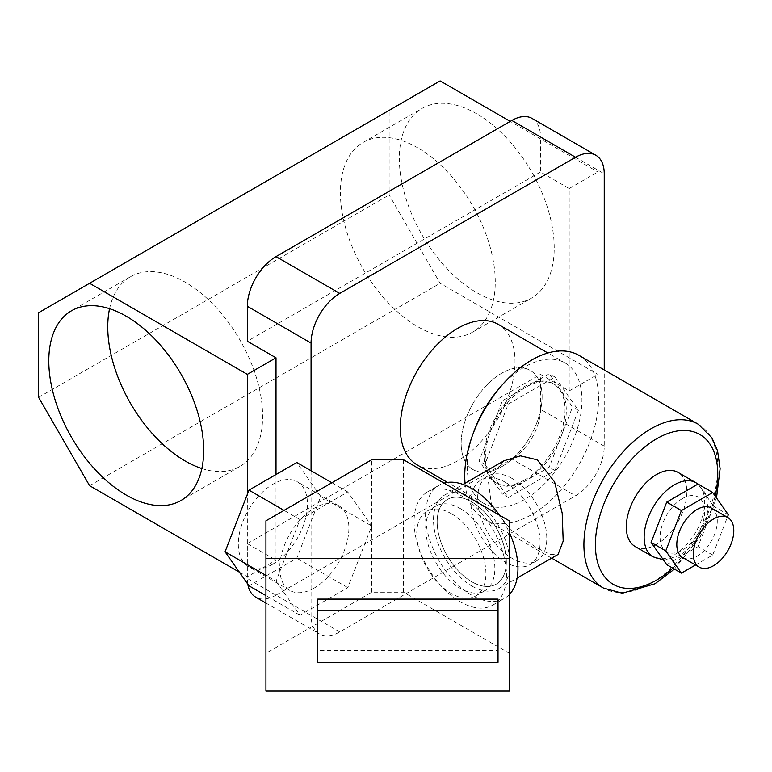 <?xml version="1.0" encoding="UTF-8"?>
<svg xmlns="http://www.w3.org/2000/svg" width="772" height="772" viewBox="0 0 772 772"><rect width="100%" height="100%" fill="white"/><g stroke="black" fill="none" stroke-linecap="round" stroke-linejoin="round"><path stroke-width="0.58" stroke-dasharray="3.86 2.9" d="M524.584 479.972A57.234 33.042 120 0 0 561.968 429.531A57.234 33.042 120 0 0 553.196 383.674A57.234 33.042 120 0 0 524.584 386.502A57.234 33.042 120 0 0 487.19 436.942A57.234 33.042 120 0 0 495.962 482.809A57.234 33.042 120 0 0 524.584 479.972M501.636 466.722A57.234 33.042 120 0 0 539.03 416.291A57.234 33.042 120 0 0 530.248 370.425A57.234 33.042 120 0 0 501.636 373.262A57.234 33.042 120 0 0 464.242 423.693A57.234 33.042 120 0 0 473.014 469.559A57.234 33.042 120 0 0 501.636 466.722A57.234 33.042 120 0 0 539.03 416.291A57.234 33.042 120 0 0 530.248 370.425A57.234 33.042 120 0 0 501.636 373.262A57.234 33.042 120 0 0 464.242 423.693A57.234 33.042 120 0 0 473.014 469.559A57.234 33.042 120 0 0 501.636 466.722M476.778 113.841A109.518 63.227 -120 0 0 422.023 108.418A109.518 63.227 -120 0 0 405.232 196.175A109.518 63.227 -120 0 0 476.778 292.675A109.518 63.227 -120 0 0 531.532 298.098A109.518 63.227 -120 0 0 548.323 210.341A109.518 63.227 -120 0 0 476.778 113.841M417.826 147.877A109.518 63.227 -120 0 0 363.062 142.453A109.518 63.227 -120 0 0 346.281 230.21A109.518 63.227 -120 0 0 417.826 326.71A109.518 63.227 -120 0 0 472.58 332.134A109.518 63.227 -120 0 0 489.371 244.386A109.518 63.227 -120 0 0 417.826 147.877M201.859 468.546A109.518 63.227 -120 0 0 239.947 466.442A109.518 63.227 -120 0 0 256.738 378.695A109.518 63.227 -120 0 0 185.193 282.185A109.518 63.227 -120 0 0 130.429 276.762A109.518 63.227 -120 0 0 109.566 308.694M473.217 433.401A81.118 46.831 120 0 0 484.015 503.489A81.118 46.831 120 0 0 524.584 499.474A81.118 46.831 120 0 0 577.572 427.987A81.118 46.831 120 0 0 565.143 362.985A81.118 46.831 120 0 0 524.584 366.999A81.118 46.831 120 0 0 499.04 388.673M498.22 324.346A81.118 46.831 -60 0 1 510.649 389.349A81.118 46.831 -60 0 1 457.661 460.836A81.118 46.831 -60 0 1 417.092 464.86M440.127 80.906L389.146 110.348L389.146 194.978L440.127 283.295L597.875 374.362L597.875 171.982L510.234 121.387M311.068 470.756L311.068 615.39A40.559 23.421 120 0 0 319.463 633.957A40.559 23.421 120 0 0 339.748 631.95L575.565 495.798A40.559 23.421 120 0 0 604.244 446.12L604.244 369.952M604.244 446.12L540.516 409.324L540.516 374.362L569.196 390.922L569.196 188.542L540.516 171.982L540.516 137.02L604.244 173.816M276.009 474.529L276.009 560.192L247.329 543.633L247.329 578.585L311.068 615.39M339.748 631.95L276.009 595.144L511.836 459.002L575.565 495.798M276.009 595.144A40.559 23.421 -60 0 1 255.735 597.161M247.773 584.105A40.559 23.421 -60 0 1 247.329 578.585M247.329 543.633L540.516 374.362M540.516 409.324A40.559 23.421 -60 0 1 511.836 459.002M532.111 118.454A40.559 23.421 -60 0 1 540.516 137.02M540.516 171.982L247.329 341.243M569.196 390.922L597.875 374.362M569.196 188.542L597.875 171.982M239.368 572.149L247.329 576.752L276.009 560.192M89.591 485.675L440.127 283.295M247.329 576.752L247.329 494.36M38.6 312.728L389.146 110.348M38.6 397.358L389.146 194.978M711.35 508.024A28.622 16.521 -60 0 1 715.74 530.962A28.622 16.521 -60 0 1 697.048 556.178A28.622 16.521 -60 0 1 682.737 557.596M682.39 498.587A31.546 18.21 120 0 0 660.079 537.225A31.546 18.21 120 0 0 682.39 550.108A31.546 18.21 120 0 0 704.691 511.469A31.546 18.21 120 0 0 682.39 498.587M635.163 546.528A42.817 24.723 120 0 0 656.576 544.405A42.817 24.723 120 0 0 684.542 506.673A42.817 24.723 120 0 0 677.98 472.368M471.74 501.906A48.897 28.236 -120 0 0 447.297 499.484A48.897 28.236 -120 0 0 439.799 538.663A48.897 28.236 -120 0 0 471.74 581.75A48.897 28.236 -120 0 0 496.193 584.172A48.897 28.236 -120 0 0 503.691 544.993A48.897 28.236 -120 0 0 471.74 501.906A48.897 28.236 60 0 1 503.691 544.993A48.897 28.236 60 0 1 496.193 584.172A48.897 28.236 60 0 1 471.74 581.75A48.897 28.236 60 0 1 439.799 538.663A48.897 28.236 60 0 1 447.297 499.484A48.897 28.236 60 0 1 471.74 501.906M512.212 478.534A48.897 28.236 -120 0 0 487.769 476.112A48.897 28.236 -120 0 0 480.271 515.3A48.897 28.236 -120 0 0 512.212 558.388A48.897 28.236 -120 0 0 536.665 560.81A48.897 28.236 -120 0 0 544.154 521.621A48.897 28.236 -120 0 0 512.212 478.534M471.74 585.987A54.079 31.227 -120 0 0 498.78 588.66A54.079 31.227 -120 0 0 507.069 545.331A54.079 31.227 -120 0 0 471.74 497.67A54.079 31.227 -120 0 0 444.701 494.987A54.079 31.227 -120 0 0 436.412 538.325A54.079 31.227 -120 0 0 471.74 585.987M503.942 460.787L488.232 480.252L491.716 506.779L511.981 530.654L537.283 548.149L550.166 554.392L558.031 554.46M525.819 387.226A57.234 33.042 120 0 0 490.77 430.824A57.234 33.042 120 0 0 490.77 477.559A57.234 33.042 120 0 0 497.207 483.523A57.234 33.042 120 0 0 525.819 480.686A57.234 33.042 120 0 0 560.868 437.087A57.234 33.042 120 0 0 560.868 390.352A57.234 33.042 120 0 0 554.441 384.388A57.234 33.042 120 0 0 525.819 387.226L502.456 400.716L479.094 460.942L502.456 494.177L549.191 467.195L572.554 406.979L549.191 373.735L525.819 387.226M465.043 483.243A94.638 54.638 120 0 0 484.333 519.286A94.638 54.638 120 0 0 531.657 514.596A94.638 54.638 120 0 0 593.485 431.201A94.638 54.638 120 0 0 578.971 355.361M484.922 464.3L508.285 497.544L555.02 470.563L578.382 410.347L555.02 377.103L508.285 404.084L484.922 464.3L479.094 460.942M508.285 404.084L502.456 400.716M508.285 497.544L502.456 494.177M555.02 470.563L549.191 467.195M578.382 410.347L572.554 406.979M555.02 377.103L549.191 373.735M695.514 564.969L712.681 555.058L727.349 517.259M666.747 564.66L698.023 546.595L713.666 506.287L698.023 484.044M712.681 555.058L698.023 546.595M728.324 514.75L713.666 506.287M505.525 482.403A48.897 28.236 60 0 1 537.466 525.491A48.897 28.236 60 0 1 529.968 564.67A48.897 28.236 60 0 1 505.525 562.248A48.897 28.236 60 0 1 473.574 519.16A48.897 28.236 60 0 1 481.072 479.981A48.897 28.236 60 0 1 505.525 482.403M460.266 495.093A65.35 37.731 60 0 1 502.958 552.675A65.35 37.731 60 0 1 492.941 605.045A65.35 37.731 60 0 1 460.266 601.803A65.35 37.731 60 0 1 417.584 544.221A65.35 37.731 60 0 1 427.601 491.86A65.35 37.731 60 0 1 460.266 495.093M499.465 515.146A65.35 37.731 60 0 1 509.298 532.419M509.298 594.604A65.35 37.731 60 0 1 504.415 598.416A65.35 37.731 60 0 1 471.74 595.183A65.35 37.731 60 0 1 429.049 537.601A65.35 37.731 60 0 1 439.065 485.231A65.35 37.731 60 0 1 444.016 483.137M272.892 564.091A48.897 28.236 -60 0 1 248.439 566.513A48.897 28.236 -60 0 1 240.941 527.324A48.897 28.236 -60 0 1 272.892 484.237A48.897 28.236 -60 0 1 297.336 481.815A48.897 28.236 -60 0 1 304.834 521.003A48.897 28.236 -60 0 1 272.892 564.091M314.32 588.003A48.897 28.236 -60 0 1 289.867 590.426A48.897 28.236 -60 0 1 282.369 551.247A48.897 28.236 -60 0 1 314.32 508.159A48.897 28.236 -60 0 1 338.763 505.737A48.897 28.236 -60 0 1 346.261 544.916A48.897 28.236 -60 0 1 314.32 588.003M460.266 508.526A48.897 28.236 60 0 1 492.218 551.613A48.897 28.236 60 0 1 484.719 590.802A48.897 28.236 60 0 1 460.266 588.38A48.897 28.236 60 0 1 428.325 545.283A48.897 28.236 60 0 1 435.823 506.104A48.897 28.236 60 0 1 460.266 508.526M451.35 513.679A48.897 28.236 60 0 1 483.291 556.766A48.897 28.236 60 0 1 475.793 595.945A48.897 28.236 60 0 1 451.35 593.523A48.897 28.236 60 0 1 419.399 550.436A48.897 28.236 60 0 1 426.897 511.257A48.897 28.236 60 0 1 451.35 513.679M317.755 599.101L317.755 650.613L498.027 650.613L498.027 599.101M265.935 691.094L265.935 653.295L371.718 592.221L403.515 592.221L509.298 653.295L509.298 520.82M403.515 592.221L403.515 459.745M276.038 581.219L299.961 615.245L347.796 587.627L371.718 525.983L347.796 491.957L299.961 519.575L276.038 581.219L265.935 575.381M299.961 519.575L284.028 510.379M299.961 615.245L265.935 595.598M248.97 585.813L296.805 558.195L320.727 496.55L296.805 462.515M347.796 587.627L296.805 558.195M371.718 592.221L371.718 525.983L320.727 496.55M347.796 491.957L331.863 482.761M371.718 525.983L371.718 459.745M265.935 653.295L265.935 520.82M509.298 653.295L509.298 691.094M498.027 662.328L498.027 650.613M317.755 662.328L317.755 650.613M695.823 482.674A42.817 24.723 -60 0 1 702.385 516.979A42.817 24.723 -60 0 1 674.419 554.711A42.817 24.723 -60 0 1 653.015 556.824M698.158 424.175A94.638 54.638 -60 0 1 712.662 500.015A94.638 54.638 -60 0 1 650.835 583.41A94.638 54.638 -60 0 1 603.521 588.1M672.837 568.173A86.532 49.958 120 0 0 715.152 496.02M554.441 384.388L553.196 383.674M363.062 142.453L422.023 108.418M130.429 276.762L71.478 310.798M484.015 503.489L447.499 482.403M565.143 362.985L547.84 352.997M239.947 466.442L180.995 500.488M472.58 332.134L531.532 298.098M497.207 483.523L495.962 482.809M265.935 603.048L319.463 633.957M663.331 559.787L665.85 559.777L680.055 555.261L690.747 546.769L699.963 534.465L706.11 519.932L707.924 509.259L706.554 496.686L704.807 492.333L697.965 484.083M487.769 476.112L481.072 479.981M498.78 588.66L517.124 578.074M551.642 558.146L484.333 519.286M674.467 569.109L700.349 536.511L716.503 497.93M444.701 494.987L463.046 484.401M536.665 560.81L529.968 564.67M492.941 605.045L504.415 598.416M289.867 590.426L248.439 566.513M484.719 590.802L475.793 595.945M435.823 506.104L426.897 511.257M338.763 505.737L297.336 481.815M427.601 491.86L439.065 485.231"/><path stroke-width="1.16" d="M126.232 316.221A109.518 63.227 -120 0 0 71.478 310.798A109.518 63.227 -120 0 0 54.696 398.555A109.518 63.227 -120 0 0 126.232 495.064A109.518 63.227 -120 0 0 180.995 500.488A109.518 63.227 -120 0 0 197.777 412.73A109.518 63.227 -120 0 0 126.232 316.221M109.566 308.694A109.518 63.227 -120 0 0 185.193 461.019A109.518 63.227 -120 0 0 201.859 468.546M499.04 388.673A81.118 46.831 120 0 0 473.217 433.401M447.499 482.403L417.092 464.86A81.118 46.831 -60 0 1 404.663 399.848A81.118 46.831 -60 0 1 457.661 328.37A81.118 46.831 -60 0 1 498.22 324.346L547.84 352.997M510.234 121.387L440.127 80.906L38.6 312.728L38.6 397.358L89.591 485.675L239.368 572.149M604.244 369.952L604.244 173.816A40.559 23.421 120 0 0 595.849 155.249A40.559 23.421 120 0 0 575.565 157.256L339.748 293.408A40.559 23.421 120 0 0 311.068 343.086L311.068 470.756M311.068 343.086L247.329 306.291L247.329 341.243L276.009 357.803L276.009 474.529M265.935 603.048L255.735 597.161A40.559 23.421 -60 0 1 247.773 584.105M247.329 306.291A40.559 23.421 -60 0 1 276.009 256.613L339.748 293.408M575.565 157.256L511.836 120.461L276.009 256.613M511.836 120.461A40.559 23.421 -60 0 1 532.111 118.454L595.849 155.249M247.329 494.36L247.329 374.362L276.009 357.803M247.329 374.362L89.591 283.285M713.55 518.977A28.622 16.521 120 0 0 694.858 544.192A28.622 16.521 120 0 0 699.249 567.13A28.622 16.521 120 0 0 713.55 565.712A28.622 16.521 120 0 0 732.252 540.487A28.622 16.521 120 0 0 727.861 517.558A28.622 16.521 120 0 0 713.55 518.977M699.249 567.13L682.737 557.596A28.622 16.521 -60 0 1 678.347 534.668A28.622 16.521 -60 0 1 697.048 509.443A28.622 16.521 -60 0 1 711.35 508.024L727.861 517.558M656.576 474.49A42.817 24.723 120 0 0 628.601 512.212A42.817 24.723 120 0 0 635.163 546.528L653.015 556.824A42.817 24.723 -60 0 1 646.453 522.519A42.817 24.723 -60 0 1 674.419 484.787A42.817 24.723 -60 0 1 695.823 482.674L677.98 472.368A42.817 24.723 120 0 0 656.576 474.49M517.124 578.074L558.031 554.46L563.193 541.085L562.19 513.129L554.605 481.94L537.283 459.832L520.463 455.866L503.942 460.787L463.046 484.401M674.467 569.109L654.897 583.815L622.29 593.224L603.521 588.1A94.638 54.638 -60 0 1 589.007 512.261A94.638 54.638 -60 0 1 650.835 428.856A94.638 54.638 -60 0 1 698.158 424.175L578.971 355.361A94.638 54.638 120 0 0 531.657 360.051A94.638 54.638 120 0 0 465.043 483.243M727.349 517.259L728.324 514.75L712.681 492.507L681.406 510.562L665.763 550.87L681.406 573.123L695.514 564.969M712.681 492.507L698.023 484.044L666.747 502.099L651.105 542.407L666.747 564.66L681.406 573.123M665.763 550.87L651.105 542.407M681.406 510.562L666.747 502.099M444.016 483.137A65.35 37.731 60 0 1 471.74 488.473A65.35 37.731 60 0 1 499.465 515.146M509.298 532.419A65.35 37.731 60 0 1 509.298 594.604M509.298 691.094L509.298 558.619L265.935 558.619L265.935 691.094L509.298 691.094M498.027 599.101L317.755 599.101L317.755 662.328L498.027 662.328L498.027 599.101M265.935 558.619L265.935 520.82L371.718 459.745L403.515 459.745L509.298 520.82L509.298 558.619M284.028 510.379L248.97 490.133L225.057 551.787L248.97 585.813L265.935 595.598M265.935 575.381L225.057 551.787M331.863 482.761L296.805 462.515L248.97 490.133M498.027 610.806L317.755 610.806M715.152 496.02A86.532 49.958 120 0 0 656.576 438.795A86.532 49.958 120 0 0 595.386 544.771A86.532 49.958 120 0 0 656.576 580.1A86.532 49.958 120 0 0 672.837 568.173M653.015 556.824L663.331 559.787M603.521 588.1L551.642 558.146M716.503 497.93L720.112 468.758L717.555 450.809L711.996 437.888L698.158 424.175M697.965 484.083L695.823 482.674"/></g></svg>
